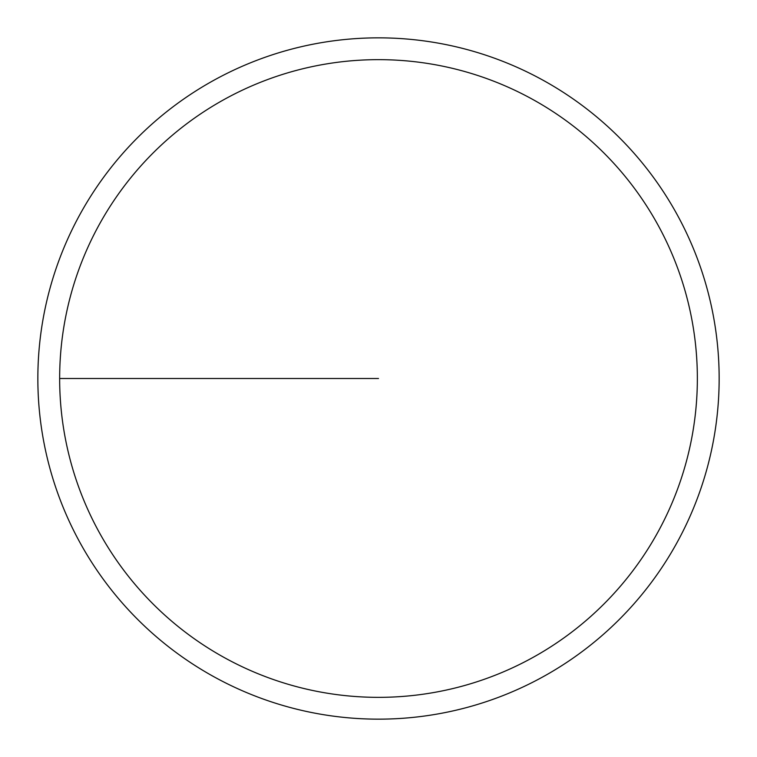 <?xml version="1.0" encoding="UTF-8"?>
<svg xmlns="http://www.w3.org/2000/svg" width="757" height="757" viewBox="0 0 757 757"><rect width="100%" height="100%" fill="white"/><g stroke="black" fill="none" stroke-linecap="round" stroke-linejoin="round"><path stroke-width="1.14" d="M59.652 378.5A318.848 318.848 0 0 1 537.924 102.365A318.848 318.848 0 0 1 537.924 654.635A318.848 318.848 0 0 1 59.652 378.5L378.5 378.5M37.85 378.5A340.65 340.65 0 0 1 548.825 83.488A340.65 340.65 0 0 1 548.825 673.512A340.65 340.65 0 0 1 37.85 378.5"/></g></svg>
